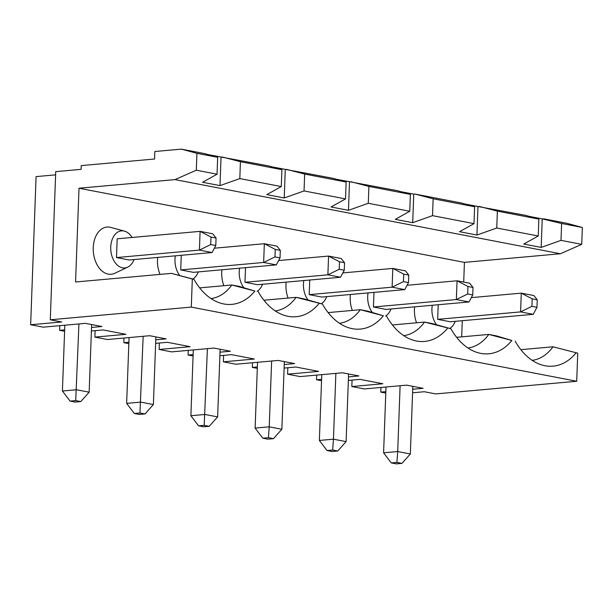 <?xml version="1.0" encoding="UTF-8"?>
<svg xmlns="http://www.w3.org/2000/svg" width="613" height="613" viewBox="0 0 613 613"><rect width="100%" height="100%" fill="white"/><g stroke="black" fill="none" stroke-linecap="round" stroke-linejoin="round"><path stroke-width="0.92" d="M463.704 282.064L464.424 262.372L560.405 253.751L581.729 244.357L582.35 227.477L561.615 223.492L542.221 218.872L541.179 247.407L560.995 240.365L581.729 244.357M461.696 336.859L462.286 320.706M520.858 349.671L553.026 346.782L577.745 353.157L553.026 346.782A56.856 37.799 -95.1 0 1 532.207 360.36M577.745 353.157L576.71 381.255L191.294 307.105L50.289 319.779L61.668 321.963L30.65 324.752L43.171 327.158L85.468 323.358L101.911 326.522L91.529 327.457M412.587 392.787L424.326 391.73L435.713 393.921L576.71 381.255M543.532 218.803L566.772 223.27L582.35 227.477M191.294 307.105L192.321 279.015L171.448 273.375L75.568 281.988L79.008 188.229L174.989 179.601L196.313 170.207L217.048 174.199L202.581 182.268L219.99 185.616L239.813 178.582L281.283 186.559L266.824 194.62L284.233 197.968L304.048 190.934L345.525 198.919L331.058 206.979L348.468 210.328L368.283 203.294L409.76 211.27L395.293 219.339L412.702 222.688L413.752 194.152L415.062 194.091L461.528 203.026L474.615 206.757L473.995 223.63L459.528 231.699L476.937 235.047L477.987 206.512L525.77 215.385L538.85 219.109L538.229 235.99L523.77 244.051L541.179 247.407M50.289 319.779L55.722 171.632L81.1 169.349L81.238 165.602L154.56 159.012L154.836 151.511L181.348 149.128L196.934 153.334L196.313 170.207M79.008 188.229L464.424 262.372M221.914 269.781A23.692 15.746 84.9 0 0 223.852 285.712M286.156 282.141A23.692 15.746 84.9 0 0 288.087 298.071M132.071 237.469A18.612 12.375 84.9 0 0 124.485 231.132L110.738 227.415A23.692 15.746 84.9 0 0 93.283 247.016A23.692 15.746 84.9 0 0 108.202 274.103A23.692 15.746 84.9 0 0 114.861 273.245L127.719 267.138A18.612 12.375 84.9 0 0 134.055 259.552M157.679 257.429A23.692 15.746 84.9 0 0 160.031 274.402M414.626 306.86A23.692 15.746 84.9 0 0 416.564 322.783M350.391 294.501A23.692 15.746 84.9 0 0 352.322 310.431M171.448 273.375L193.976 279.329A64.472 42.864 -95.1 0 0 221.515 303.427A64.472 42.864 -95.1 0 0 254.901 291.052L239.53 286.47L231.844 284.991L254.901 291.052M383.378 315.764L360.314 309.711L367.999 311.189L383.378 315.764A64.472 42.864 -95.1 0 1 349.985 328.139A64.472 42.864 -95.1 0 1 322.453 304.048L303.764 298.83L296.079 297.351L322.453 304.048M328.154 312.599L360.314 309.711A56.856 37.799 -95.1 0 1 339.495 323.281M450.923 328.76L432.234 323.549L424.548 322.07L450.923 328.76A64.472 42.864 -95.1 0 0 478.462 352.858A64.472 42.864 -95.1 0 0 511.847 340.483L496.476 335.901L488.791 334.422A56.856 37.799 -95.1 0 1 467.972 348M456.624 337.319L488.791 334.422L511.847 340.483M576.09 352.843A64.472 42.864 -95.1 0 1 542.697 365.218A64.472 42.864 -95.1 0 1 515.158 341.119M561.615 223.492L560.995 240.365M529.226 216.374L542.221 218.872M538.85 219.109L497.373 211.133L479.297 206.443M199.677 287.88L231.844 284.991A56.856 37.799 -95.1 0 1 211.025 298.569M192.321 279.015L193.976 279.329M403.737 335.64A56.856 37.799 84.9 0 0 424.548 322.07L392.389 324.959M447.613 328.124A64.472 42.864 -95.1 0 1 414.227 340.499A64.472 42.864 -95.1 0 1 386.688 316.4M263.912 300.24L296.079 297.351A56.856 37.799 -95.1 0 1 275.26 310.929M319.143 303.412A64.472 42.864 -95.1 0 1 285.75 315.787A64.472 42.864 -95.1 0 1 258.211 291.688M55.607 174.851L36.083 176.605L30.65 324.752M64.825 325.212L62.411 391.017L76.51 389.753L89.161 392.182L91.636 324.545M62.411 391.017L70.081 401.109L75.138 402.082L80.778 401.576L75.721 400.603L70.081 401.109M75.721 400.603L78.924 323.948M89.161 392.182L80.778 401.576M64.603 331.281L59.607 330.323L64.656 329.871M91.398 330.997L103.145 329.947L125.91 334.323L94.885 337.112L107.405 339.518L149.702 335.717L166.146 338.882L155.771 339.809M128.837 343.64L123.841 342.682L128.891 342.23M155.641 343.357L167.38 342.299L190.145 346.682L159.119 349.471L171.64 351.877L213.945 348.077L230.381 351.241L220.006 352.168M193.08 356L188.084 355.042L193.126 354.582M219.875 355.716L231.622 354.659L254.38 359.042L223.362 361.823L235.875 364.237L278.179 360.436L294.615 363.593L284.24 364.528M257.314 368.359L252.318 367.394L257.368 366.942M284.11 368.076L295.857 367.018L318.614 371.394L287.597 374.183L300.117 376.589L342.414 372.788L358.858 375.953L348.475 376.888M321.549 380.719L316.553 379.754L321.603 379.301M348.345 380.428L360.092 379.378L382.857 383.753L351.831 386.542L364.352 388.949L406.649 385.148L423.093 388.313L412.718 389.247M385.784 393.071L380.788 392.113L385.838 391.661M352.069 380.098L351.831 386.542M380.788 392.113L380.964 387.454M287.834 367.739L287.597 374.183M316.553 379.754L316.722 375.102M223.599 355.379L223.362 361.823M252.318 367.394L252.487 362.743M303.818 280.555A18.612 12.375 84.9 0 0 308.078 300.033M321.312 303.726A18.612 12.375 84.9 0 0 326.76 296.623M309.205 294.631L392.121 287.183L403.446 281.628L408.503 282.601L404.764 289.612L321.848 297.067L309.205 294.631L309.741 280.018M404.764 289.612L392.121 287.183L392.803 268.425L342.836 272.915M400.105 385.738L397.699 451.543L410.342 453.972L412.817 386.336M196.934 153.334L217.669 157.319L204.581 153.595L181.348 149.128M208.045 154.583L268.823 165.954L281.903 169.678L240.426 161.702L239.813 178.582M272.279 166.943L333.058 178.314L346.138 182.038L345.525 198.919M336.514 179.295L397.293 190.666L410.381 194.398L368.903 186.413L350.828 181.732M400.756 191.654L413.752 194.152M464.991 204.014L477.987 206.512M467.957 286.486L467.681 293.987L472.738 294.96L473.014 287.459L467.957 286.486L457.045 280.785L407.078 285.275M532.191 298.837L531.915 306.339L536.973 307.312L537.249 299.811L532.191 298.837L521.28 293.144L471.313 297.634M275.245 249.407L274.969 256.908L280.026 257.881L280.302 250.38L275.245 249.407L264.333 243.713L276.976 246.142L280.302 250.38M335.87 373.378L333.457 439.184L346.107 441.613L348.582 373.976M472.738 294.96L468.999 301.971L386.083 309.419L373.44 306.99L456.356 299.535L457.045 280.785L469.688 283.221L473.014 287.459M468.999 301.971L456.356 299.535L467.681 293.987M373.44 306.99L373.976 292.378M203.608 426.801L209.248 426.296L204.19 425.322L198.551 425.828L203.608 426.801M193.302 349.931L190.888 415.737L204.987 414.465L217.63 416.901L209.248 426.296M536.973 307.312L533.233 314.331L450.325 321.779L437.674 319.35L520.59 311.894L521.28 293.144L533.923 295.573L537.249 299.811M321.771 374.643L319.358 440.448L333.457 439.184L332.667 450.034L327.028 450.54L332.085 451.513L337.725 451.007L332.667 450.034M319.358 440.448L327.028 450.54M396.902 462.394L391.263 462.899L396.32 463.872L401.959 463.367L396.902 462.394L397.699 451.543L383.592 452.808L391.263 462.899M346.107 441.613L337.725 451.007M281.865 429.253L273.49 438.655L268.425 437.682L269.222 426.824L281.865 429.253L284.348 361.616M410.342 453.972L401.959 463.367M129.059 337.571L126.646 403.377L140.752 402.105L153.396 404.542L155.871 336.905M126.646 403.377L134.316 413.469L139.373 414.442L145.013 413.936L139.956 412.963L134.316 413.469M139.956 412.963L143.158 336.307M476.937 235.047L496.76 228.013L538.229 235.99M497.373 211.133L496.76 228.013M474.615 206.757L433.138 198.773L415.062 194.091M412.702 222.688L432.517 215.653L473.995 223.63M433.138 198.773L432.517 215.653M174.989 179.601L560.405 253.751M386.006 387.002L383.592 452.808M339.487 261.766L339.211 269.268L344.268 270.241L344.544 262.739L339.487 261.766L328.568 256.073L278.601 260.563M239.583 268.195A18.612 12.375 84.9 0 0 243.844 287.681M257.077 291.374A18.612 12.375 84.9 0 0 262.525 284.263M344.268 270.241L340.529 277.252L257.613 284.708L244.97 282.271L245.506 267.666M368.903 186.413L368.283 203.294M410.381 194.398L409.76 211.27M123.841 342.682L124.018 338.024M271.636 361.019L269.222 426.824L255.123 428.089L262.785 438.188L267.843 439.161L273.49 438.655M268.425 437.682L262.785 438.188M257.537 362.291L255.123 428.089M207.401 348.667L204.19 425.322M244.97 282.271L327.878 274.823L328.568 256.073L341.211 258.502L344.544 262.739M408.503 282.601L408.779 275.099L405.454 270.862L392.803 268.425L403.722 274.126L403.446 281.628M408.779 275.099L403.722 274.126M215.791 245.529L216.067 238.028L212.742 233.791L200.099 231.354L117.183 238.802L116.493 257.56L199.409 250.104L210.734 244.556L215.791 245.529L212.052 252.541L199.409 250.104L200.099 231.354L211.01 237.055L210.734 244.556M217.63 416.901L220.113 349.264M216.067 238.028L211.01 237.055M116.493 257.56L129.136 259.989L212.052 252.541M280.026 257.881L276.287 264.9L263.644 262.464L264.333 243.713L214.366 248.204M274.969 256.908L263.644 262.464L180.728 269.919L193.379 272.348L276.287 264.9M124.485 231.132A18.612 12.375 84.9 0 0 110.761 246.533A18.612 12.375 84.9 0 0 122.485 267.812A18.612 12.375 84.9 0 0 127.719 267.138M190.888 415.737L198.551 425.828M188.084 355.042L188.252 350.383M348.468 210.328L349.51 181.8M159.357 343.019L159.119 349.471M346.138 182.038L304.669 174.061L304.048 190.934M281.903 169.678L281.283 186.559M217.669 157.319L217.048 174.199M192.842 279.015A18.612 12.375 84.9 0 0 198.29 271.904M175.349 255.836A18.612 12.375 84.9 0 0 179.601 275.321M449.789 328.445A18.612 12.375 84.9 0 0 455.237 321.335M432.295 305.266A18.612 12.375 84.9 0 0 436.548 324.752M180.728 269.919L181.264 255.307M437.674 319.35L438.211 304.738M95.122 330.668L94.885 337.112M284.233 197.968L285.275 169.441M304.669 174.061L286.585 169.372M59.607 330.323L59.775 325.672M240.426 161.702L222.35 157.012M219.99 185.616L221.04 157.081M385.546 316.086A18.612 12.375 84.9 0 0 391.002 308.983M368.053 292.914A18.612 12.375 84.9 0 0 372.313 312.392M153.396 404.542L145.013 413.936M533.233 314.331L520.59 311.894L531.915 306.339M340.529 277.252L327.878 274.823L339.211 269.268"/></g></svg>
